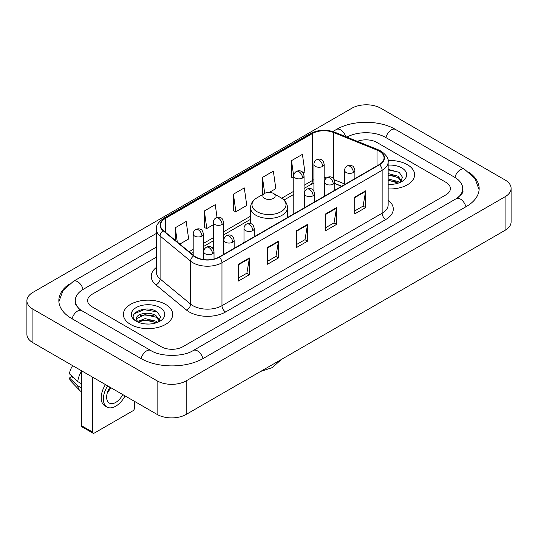 <?xml version="1.0" encoding="UTF-8"?>
<svg xmlns="http://www.w3.org/2000/svg" width="538" height="538" viewBox="0 0 538 538"><rect width="100%" height="100%" fill="white"/><g stroke="black" fill="none" stroke-linecap="round" stroke-linejoin="round"><path stroke-width="0.81" d="M243.996 241.703A27.223 15.716 0 0 0 243.035 243.203M341.596 186.296L334.757 183.532M407.38 164.675A24.654 14.237 0 0 0 388.066 160.546A24.654 14.237 0 0 1 407.38 164.675A24.654 14.237 0 0 1 414.603 174.736A24.654 14.237 0 0 0 407.38 164.675M165.489 304.326A24.654 14.237 0 0 0 138.616 301.24A24.654 14.237 0 0 0 123.397 314.394A24.654 14.237 0 0 0 130.62 324.461A24.654 14.237 0 0 0 157.486 327.548A24.654 14.237 0 0 0 172.711 314.394A24.654 14.237 0 0 0 165.489 304.326A24.654 14.237 0 0 0 138.616 301.24A24.654 14.237 0 0 0 123.397 314.394A24.654 14.237 0 0 0 130.62 324.461A24.654 14.237 0 0 0 157.486 327.548A24.654 14.237 0 0 0 172.711 314.394A24.654 14.237 0 0 0 165.489 304.326M379.229 151.144A16.436 9.489 180 0 1 384.045 157.856A16.436 9.489 180 0 1 379.229 164.567L219.06 257.043A16.436 9.489 180 0 1 193.976 255.772L163.458 230.614A16.436 9.489 180 0 1 160.485 225.173A16.436 9.489 180 0 1 165.3 218.462L312.41 133.532A16.436 9.489 180 0 1 333.459 132.469L377.037 150.082A16.436 9.489 180 0 1 379.229 151.144M379.525 150.976A16.846 9.724 0 0 0 377.272 149.887L333.695 132.274A16.846 9.724 0 0 0 312.121 133.363L165.011 218.294A16.846 9.724 0 0 0 163.122 230.748L193.633 255.913A16.846 9.724 0 0 0 219.349 257.211L379.525 164.736A16.846 9.724 0 0 0 379.525 150.976M238.489 264.232L238.489 281.011L249.39 274.723L249.39 257.944L238.489 264.232M238.489 278.032L246.881 273.19L249.343 258.502A4.109 2.374 -120 0 0 249.39 257.944M246.808 273.23L249.39 274.723M267.547 247.46L267.547 264.232L278.442 257.944L278.442 241.172L267.547 247.46M267.547 261.26L275.94 256.411L278.402 241.723A4.109 2.374 -120 0 0 278.442 241.172M275.866 256.458L278.442 257.944M354.717 197.13L354.717 213.909L365.611 207.621L365.611 190.842L354.717 197.13M354.717 210.93L363.11 206.088L365.571 191.4A4.109 2.374 -120 0 0 365.611 190.842M363.036 206.128L365.611 207.621M325.658 213.909L325.658 230.681L336.553 224.393L336.553 207.621L325.658 213.909M325.658 227.709L334.051 222.86L336.512 208.172A4.109 2.374 -120 0 0 336.553 207.621M333.977 222.907L336.553 224.393M296.606 230.681L296.606 247.46L307.501 241.172L307.501 224.393L296.606 230.681M296.606 244.481L304.999 239.639L307.454 224.951A4.109 2.374 -120 0 0 307.501 224.393M304.925 239.679L307.501 241.172M388.154 188.932A24.654 14.237 0 0 0 414.603 174.736A24.654 14.237 0 0 1 388.154 188.932M161.131 346.687A15.407 8.897 0 0 0 182.92 346.687L445.881 194.87A15.407 8.897 0 0 0 450.393 188.576A15.407 8.897 0 0 0 445.881 182.288L376.869 142.442A15.407 8.897 0 0 0 357.387 141.346A15.407 8.897 0 0 1 376.869 142.442L445.881 182.288A15.407 8.897 0 0 1 450.393 188.576A15.407 8.897 0 0 1 445.881 194.87L182.92 346.687A15.407 8.897 0 0 1 161.131 346.687L92.119 306.842L161.131 346.687M156.376 257.164L92.119 294.266A15.407 8.897 0 0 0 87.607 300.554A15.407 8.897 0 0 0 92.119 306.842A15.407 8.897 0 0 1 87.607 300.554A15.407 8.897 0 0 1 92.119 294.266L156.376 257.164M179.806 244.091L188.65 238.986L186.188 221.454L175.294 227.749L175.294 240.372M269.397 192.362L275.819 188.656L273.358 171.131L262.463 177.419L262.638 194.097M303.096 172.913L304.871 171.884L302.417 154.352L291.515 160.647L291.697 177.318M217.036 217.439L215.247 204.682L204.353 210.97L204.527 227.648M233.405 194.198L235.866 211.723L246.76 205.435L244.299 187.903L233.405 194.198L233.579 210.869M235.866 211.723L233.405 210.809M263.122 194.279L262.463 194.03M262.463 177.419L264.703 193.364M293.788 178.105L291.515 177.258M291.515 160.647L293.788 176.841M204.353 210.97L206.807 228.502L213.304 224.749M206.807 228.502L204.353 227.581M175.294 227.749L177.298 242.026M457.596 197.849A27.734 16.012 0 0 0 462.72 188.576A27.734 16.012 0 0 0 454.597 177.251L385.591 137.412A27.734 16.012 0 0 0 346.902 137.109M156.376 247.097L83.403 289.229A27.734 16.012 0 0 0 75.28 300.554A27.734 16.012 0 0 0 80.404 309.827M157.136 380.864A20.545 11.863 0 0 0 186.188 380.864L505.081 196.753A20.545 11.863 0 0 0 511.1 188.367A20.545 11.863 0 0 0 505.081 179.981L380.864 108.266A20.545 11.863 0 0 0 351.812 108.266L32.919 292.376A20.545 11.863 0 0 0 26.9 300.762A20.545 11.863 0 0 0 32.919 309.148L157.136 380.864L157.136 414.421A20.545 11.863 0 0 0 186.188 414.421L505.081 230.304A20.545 11.863 0 0 0 511.1 221.918L511.1 188.367M26.9 300.762L26.9 334.313A20.545 11.863 0 0 0 32.919 342.706L157.136 414.421M69.059 284.246A44.177 25.501 0 0 0 58.844 300.554A44.177 25.501 0 0 0 71.783 318.59L140.788 358.429A44.177 25.501 0 0 0 203.263 358.429L466.217 206.612A44.177 25.501 0 0 0 479.156 188.576A44.177 25.501 0 0 0 468.941 172.268M341.549 186.323L334.757 183.579M388.154 184.225L391.032 184.386M388.154 178.898L398.154 181.582L399.512 182.671M388.154 180.23L398.396 183.081M388.154 173.572L398.154 176.256L401.489 180.862M388.154 174.904L398.154 177.587L401.227 181.212M388.154 184.352A16.745 9.671 0 0 0 401.785 181.575A16.745 9.671 0 0 0 401.785 167.903A16.745 9.671 0 0 0 388.154 165.126M399.909 182.51L402.532 177.358L399.216 172.355L388.154 169.362M388.154 169.88L398.988 172.207M388.154 175.206L395.282 176.121M388.154 180.533L395.282 181.447M264.642 198.435A6.167 3.558 0 0 0 273.358 198.435A6.167 3.558 0 0 0 273.358 193.398L281.011 197.816A16.987 9.805 0 0 1 281.011 211.69A16.987 9.805 0 0 1 256.989 211.69A16.987 9.805 0 0 1 256.989 197.816C252.806 200.304 250.647 203.606 250.506 207.722A18.494 10.673 0 0 0 255.927 215.267A18.494 10.673 0 0 0 276.075 217.581A18.494 10.673 0 0 0 287.494 207.722C287.353 203.606 285.194 200.304 281.011 197.816L273.358 193.398A6.167 3.558 0 0 0 264.642 193.398A6.167 3.558 0 0 0 264.642 198.435M92.482 432.034A2.569 1.48 120 0 0 93.013 433.211L82.119 426.916A2.569 1.48 -60 0 1 81.588 425.74L92.482 432.034L92.482 377.091M81.588 370.803L81.588 425.74M93.013 433.211A2.569 1.48 120 0 0 94.298 433.083L132.799 410.857A2.569 1.48 120 0 0 134.614 407.71L134.614 401.415M109.954 387.178A12.838 7.411 120 0 0 109.308 403.063A12.838 7.411 120 0 0 115.731 402.424A12.838 7.411 120 0 0 122.738 394.562M107.432 392.471A12.838 7.411 120 0 0 110.754 387.642M105.455 384.583A17.465 10.081 120 0 0 104.816 405.807L106.995 407.064A17.465 10.081 120 0 0 115.731 406.197A17.465 10.081 120 0 0 125.058 395.901M107.634 385.84A17.465 10.081 120 0 0 106.995 407.064M81.588 371.139A16.947 9.785 120 0 0 77.728 381.583L69.415 373.802A13.356 7.714 120 0 1 72.65 365.645M81.588 383.809L77.728 381.583M73.914 378.019L71.648 376.708L69.415 377.999L77.728 385.78L81.588 388.006M77.728 385.78A16.947 9.785 120 0 0 79.819 390.514A16.947 9.785 120 0 0 81.103 391.523L81.588 391.798M69.415 377.999A13.356 7.714 120 0 0 70.996 381.321L79.819 390.514M145.267 323.93L149.14 324.044M137.573 321.468L145.052 318.617L156.262 321.24L157.621 322.329M138.259 322.188L145.052 319.949L156.504 322.739M137.688 321.986L136.491 319.175A11.607 6.705 0 0 0 138.36 322.275M159.598 320.52L156.262 315.914C149.295 310.715 134.957 313.923 136.491 319.175L136.444 318.664M136.517 319.337L136.84 318.476L145.052 314.622L156.262 317.245L159.335 320.87M158.017 322.161L160.64 317.016L157.318 312.013C145.569 303.566 124.695 314.696 136.753 321.522L137.351 321.885M159.894 307.554A16.745 9.671 0 0 0 136.215 307.554A16.745 9.671 0 0 0 136.215 321.233A16.745 9.671 0 0 0 159.894 321.226A16.745 9.671 0 0 0 159.894 307.554M134.305 313.694L144.137 309.659L157.096 311.865M140.445 315.651L144.137 314.986L153.384 315.779M140.445 320.978L144.137 320.312L153.384 321.105M388.154 200.129A25.683 14.829 180 0 1 385.773 219.511L225.597 311.979A5.138 2.966 60 0 1 221.965 305.692L382.135 213.216A20.545 11.863 0 0 0 388.154 204.83L388.154 161.884A20.545 11.863 180 0 1 382.135 170.27A5.138 2.966 -120 0 0 379.525 164.736M225.597 311.979A25.683 14.829 180 0 1 189.275 311.979A25.683 14.829 180 0 1 186.397 310.002L155.886 284.844A25.683 14.829 180 0 1 156.376 267.44M192.907 305.692A20.545 11.863 0 0 0 221.965 305.692L221.965 262.746A20.545 11.863 180 0 1 190.607 261.159L160.095 236A20.545 11.863 180 0 1 156.376 229.195L156.376 272.141A20.545 11.863 0 0 0 160.095 278.946L190.607 304.104A20.545 11.863 0 0 0 192.907 305.692M388.154 161.884C388.84 158.676 386.479 155.092 381.072 151.144L378.375 149.833A5.138 2.408 112 0 0 377.272 149.887M378.375 149.833L334.797 132.213C326.284 129.207 318.207 129.645 310.567 133.525A5.138 2.966 60 0 1 312.121 133.363M165.011 218.294A5.138 2.966 -120 0 0 163.458 218.462C158.125 222.288 155.764 225.873 156.376 229.195M163.122 230.748A5.138 3.436 129.5 0 0 160.095 236L160.095 278.946A5.138 3.436 -50.5 0 1 155.886 284.844M334.797 132.213A5.138 2.408 112 0 0 333.695 132.274M193.633 255.913A5.138 3.436 129.5 0 0 190.607 261.159L190.607 304.104A5.138 3.436 -50.5 0 1 186.397 310.002M219.349 257.211A5.138 2.966 60 0 1 221.965 262.746L382.135 170.27L382.135 213.216A5.138 2.966 60 0 0 385.773 219.511M165.3 218.462L165.3 232.134M377.037 150.082L377.037 165.832M333.459 132.469L333.459 178.603M344.602 183.942L334.233 179.753M326.627 177.843A16.436 9.489 0 0 0 324.185 177.722M313.916 179.732A16.436 9.489 0 0 0 312.41 180.499L304.064 185.321M312.41 133.532L312.41 180.499A9.247 5.34 60 0 1 310.493 184.736L304.064 188.448M293.788 191.252L281.697 198.233M250.506 216.236L223.579 231.784M213.304 237.715L203.458 243.405M193.182 249.336L189.053 251.717M341.711 186.229L335.295 183.64A9.247 4.331 -68 0 1 334.757 183.317M296.606 231.219L307.454 224.951M325.658 214.44L336.512 208.172M354.717 197.668L365.571 191.4M267.547 247.991L278.402 241.723M238.489 264.763L249.343 258.502M202.954 358.604A8.218 4.748 -120 0 0 193.337 350.473C183.236 357.01 160.815 357.01 150.707 350.473L81.702 310.634L79.274 309.02L75.623 304.71L75.28 303.069M141.097 358.604A8.218 4.748 -60 0 1 146.598 350.884A8.218 4.748 -60 0 1 150.707 350.473M72.092 318.765A8.218 4.748 -60 0 1 77.593 311.038A8.218 4.748 -60 0 1 81.702 310.634M58.891 301.71L62.98 290.533L73.484 281.273A8.218 4.748 60 0 1 83.094 289.41M332.854 131.528L336.445 129.456A8.218 4.748 60 0 1 345.779 136.659M336.445 129.456C352.471 119.92 379.478 119.92 395.511 129.456A8.218 4.748 120 0 0 391.402 129.866A8.218 4.748 120 0 0 385.901 137.594M479.109 189.732L475.02 178.562L464.516 169.295A8.218 4.748 120 0 0 460.407 169.705A8.218 4.748 120 0 0 454.906 177.432M465.908 206.787A8.218 4.748 -120 0 0 456.298 198.656L193.337 350.473M186.188 414.421L186.188 380.864M32.919 342.706L32.919 309.148M505.081 230.304L505.081 196.753M353.372 172.496A5.138 2.966 0 0 0 354.878 170.398C354.065 167.426 353.251 165.973 352.437 166.027C350.951 164.978 349.196 164.951 347.171 165.946A5.138 2.966 60 0 1 349.74 166.202A5.138 2.966 -120 0 1 353.372 172.496A5.138 2.966 0 0 1 346.109 172.496A5.138 2.966 0 0 1 344.602 170.398C344.683 168.448 345.537 166.968 347.171 165.946M333.251 184.11A5.138 2.966 0 0 0 334.757 182.012C333.943 179.046 333.13 177.587 332.316 177.641C330.83 176.599 329.074 176.572 327.05 177.567A5.138 2.966 60 0 1 329.619 177.822A5.138 2.966 -120 0 1 333.251 184.11A5.138 2.966 0 0 1 325.988 184.11A5.138 2.966 0 0 1 324.481 182.012C324.562 180.069 325.416 178.582 327.05 177.567M313.129 195.724A5.138 2.966 0 0 0 314.636 193.633C313.822 190.66 313.008 189.201 312.195 189.262C310.708 188.213 308.953 188.186 306.929 189.181A5.138 2.966 60 0 1 309.498 189.437A5.138 2.966 -120 0 1 313.129 195.724A5.138 2.966 0 0 1 305.866 195.724A5.138 2.966 0 0 1 304.36 193.633C304.441 191.683 305.295 190.203 306.929 189.181M252.766 230.58A5.138 2.966 0 0 0 254.272 228.482C253.459 225.509 252.645 224.057 251.831 224.111C250.345 223.062 248.59 223.035 246.565 224.037A5.138 2.966 60 0 1 249.134 224.285A5.138 2.966 -120 0 1 252.766 230.58A5.138 2.966 0 0 1 245.503 230.58A5.138 2.966 0 0 1 243.996 228.482C244.07 226.532 244.931 225.052 246.565 224.037M232.645 242.194A5.138 2.966 0 0 0 234.151 240.096C233.331 237.13 232.524 235.671 231.71 235.731C230.224 234.682 228.468 234.655 226.444 235.651A5.138 2.966 60 0 1 229.013 235.906A5.138 2.966 -120 0 1 232.645 242.194A5.138 2.966 0 0 1 225.382 242.194A5.138 2.966 0 0 1 223.875 240.096C223.949 238.152 224.81 236.666 226.444 235.651M212.523 253.815A5.138 2.966 0 0 0 214.023 251.717C213.209 248.744 212.402 247.292 211.589 247.346C210.102 246.296 208.347 246.269 206.323 247.265A5.138 2.966 60 0 1 208.892 247.52A5.138 2.966 -120 0 1 212.523 253.815A5.138 2.966 0 0 1 205.26 253.815A5.138 2.966 0 0 1 203.754 251.717C203.828 249.766 204.689 248.287 206.323 247.265M322.679 166.39A5.138 2.966 0 0 0 324.185 164.292C323.372 161.326 322.558 159.867 321.751 159.927C320.258 158.878 318.503 158.851 316.478 159.847A5.138 2.966 60 0 1 319.047 160.102A5.138 2.966 -120 0 1 322.679 166.39A5.138 2.966 0 0 1 315.416 166.39A5.138 2.966 0 0 1 313.916 164.292C313.99 162.348 314.844 160.862 316.478 159.847M302.558 178.011A5.138 2.966 0 0 0 304.064 175.913C303.25 172.94 302.437 171.487 301.63 171.541C300.137 170.492 298.382 170.465 296.357 171.461A5.138 2.966 60 0 1 298.926 171.716A5.138 2.966 -120 0 1 302.558 178.011A5.138 2.966 0 0 1 295.295 178.011A5.138 2.966 0 0 1 293.788 175.913C293.869 173.962 294.723 172.483 296.357 171.461M222.073 224.474A5.138 2.966 0 0 0 223.579 222.382C222.766 219.41 221.952 217.951 221.138 218.011C219.652 216.962 217.897 216.935 215.873 217.93A5.138 2.966 60 0 1 218.441 218.186A5.138 2.966 -120 0 1 222.073 224.474A5.138 2.966 0 0 1 214.81 224.474A5.138 2.966 0 0 1 213.304 222.382C213.384 220.432 214.238 218.953 215.873 217.93M201.952 236.095A5.138 2.966 0 0 0 203.458 233.996C202.644 231.024 201.831 229.571 201.017 229.625C199.531 228.576 197.776 228.556 195.751 229.551A5.138 2.966 60 0 1 198.32 229.8A5.138 2.966 -120 0 1 201.952 236.095A5.138 2.966 0 0 1 194.689 236.095A5.138 2.966 0 0 1 193.182 233.996C193.263 232.053 194.117 230.567 195.751 229.551M310.567 133.525L163.458 218.462M335.295 183.64L334.757 183.424M313.916 183.209L310.493 184.736M293.788 194.379L283.997 200.035M250.506 219.363L223.579 234.911M213.304 240.842L203.458 246.532M193.182 252.463L191.286 253.559M73.484 281.273L156.376 233.418M462.72 191.091C463.864 191.925 461.725 194.447 456.298 198.656M395.511 129.456L464.516 169.295M281.354 359.478L272.248 367.622L260.641 371.435M287.494 217.534L287.494 207.722M250.506 223.532L250.506 207.722M264.642 193.398L256.989 197.816M354.878 178.629L354.878 170.398M344.602 184.561L344.602 170.398M334.757 190.244L334.757 182.012M324.481 196.175L324.481 182.012M314.636 201.864L314.636 193.633M304.36 207.796L304.36 193.633M254.272 236.713L254.272 228.482M243.996 242.645L243.996 228.482M234.151 248.327L234.151 240.096M223.875 254.259L223.875 240.096M214.023 259.027L214.023 251.717M203.754 259.578L203.754 251.717M324.185 196.35L324.185 164.292M313.916 191.01L313.916 164.292M304.064 207.964L304.064 175.913M293.788 213.895L293.788 175.913M223.579 254.434L223.579 222.382M213.304 249.094L213.304 222.382M203.458 259.538L203.458 233.996M193.182 255.126L193.182 233.996"/></g></svg>
